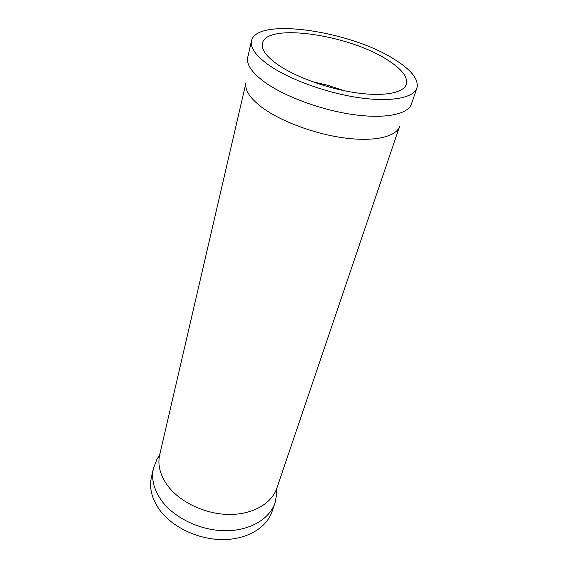 <?xml version="1.0" encoding="UTF-8"?>
<svg xmlns="http://www.w3.org/2000/svg" width="568" height="568" viewBox="0 0 568 568"><rect width="100%" height="100%" fill="white"/><g stroke="black" fill="none" stroke-linecap="round" stroke-linejoin="round"><path stroke-width="0.85" d="M277.085 64.156C294.522 76.531 326.834 88.445 355.007 92.655C383.222 96.894 403.536 93.109 406.333 84.341C408.03 77.12 401.746 68.984 387.497 59.945C349.142 34.691 266.25 22.464 262.437 43.353C261.166 49.224 266.051 56.154 277.085 64.156M344.187 90.724L328.24 85.427L311.896 81.522M267.968 64.503C287.841 78.76 325.137 92.605 357.705 97.504C390.322 102.432 413.674 98.044 416.926 88.019C418.907 79.584 411.573 70.134 394.909 59.661C350.74 30.821 256.054 16.799 251.496 40.896C250.076 47.542 255.564 55.408 267.968 64.503M251.496 40.896L247.712 57.418C246.285 64.29 251.659 72.328 263.829 81.529C283.375 95.985 320.167 109.802 352.409 114.473C384.706 119.181 407.987 114.409 411.438 104.058L416.926 88.019M159.487 455.522L156.796 459.626L153.481 468.231L151.436 477.141C149.064 487.962 151.805 498.896 159.658 509.957C172.274 527.189 198.083 539.529 222.415 539.6C246.775 539.699 266.591 527.842 272.086 511.505L275.047 502.857L276.758 493.798L276.637 488.892M153.481 468.231C151.116 479.009 153.9 489.921 161.837 500.976C174.596 518.201 200.625 530.59 225.134 530.732C249.657 530.902 269.573 519.131 275.047 502.857M260.946 106.642C279.222 120.707 313.628 133.792 343.874 137.882C374.163 142.007 396.18 136.874 399.56 126.472L276.857 488.16C271.703 503.596 252.604 514.693 229.003 514.452C205.424 514.232 180.297 502.403 167.908 486.023C160.155 475.459 157.414 465.043 159.686 454.783L245.994 82.729C244.496 89.652 249.48 97.625 260.946 106.642M276.758 493.798L276.857 488.16M156.796 459.626L159.686 454.783"/></g></svg>
